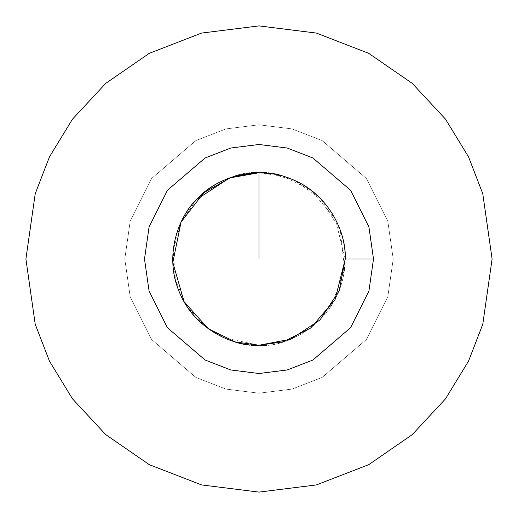 <?xml version="1.0" encoding="UTF-8"?>
<svg xmlns="http://www.w3.org/2000/svg" width="518" height="518" viewBox="0 0 518 518"><rect width="100%" height="100%" fill="white"/><g stroke="black" fill="none" stroke-linecap="round" stroke-linejoin="round"><path stroke-width="0.39" stroke-dasharray="2.59 1.94" d="M345.247 259L335.101 218.415L310.748 190.002L283.152 176.204L259 172.753L255.491 172.824M269.923 173.446L294.528 180.413L320.389 198.42L340.106 229.668L344.632 269.276L331.449 305.788L307.433 330.367L281.572 342.243L259 345.247C233.773 348.711 173.931 322.837 172.753 259C173.931 195.163 233.773 169.289 259 172.753C284.227 169.289 344.069 195.163 345.247 259C344.069 322.837 284.227 348.711 259 345.247L223.983 337.82L204.506 325.854L186.998 306.475L175.408 280.232L173.18 250.395L181.067 222.06L196.549 199.521M124.793 259L130.16 221.419L151.632 178.477L195.843 140.579L225.965 128.917L259 124.793L292.035 128.917L322.157 140.579L366.368 178.477L387.84 221.419L393.207 259L387.84 296.581L366.368 339.523L322.157 377.421L292.035 389.083L259 393.207L225.965 389.083L195.843 377.421L151.632 339.523L130.16 296.581L124.793 259L130.16 296.581L151.632 339.523L195.843 377.421L225.965 389.083L259 393.207L292.035 389.083L322.157 377.421L366.368 339.523L387.84 296.581L393.207 259L387.84 221.419L366.368 178.477L322.157 140.579L292.035 128.917L259 124.793L225.965 128.917L195.843 140.579L151.632 178.477L130.16 221.419L124.793 259L130.16 296.581L151.632 339.523L195.843 377.421L225.965 389.083L259 393.207L292.035 389.083L322.157 377.421L366.368 339.523L387.84 296.581L393.207 259L387.84 221.419L366.368 178.477L322.157 140.579L292.035 128.917L259 124.793L225.965 128.917L195.843 140.579L151.632 178.477L130.16 221.419L124.793 259L130.16 221.419L151.632 178.477L195.843 140.579L225.965 128.917L259 124.793L292.035 128.917L322.157 140.579L366.368 178.477L387.84 221.419L393.207 259L387.84 296.581L366.368 339.523L322.157 377.421L292.035 389.083L259 393.207L225.965 389.083L195.843 377.421L151.632 339.523L130.16 296.581L124.793 259M25.9 259L35.224 193.732L49.469 156.857L72.52 119.14L105.73 83.379L149.307 53.322L201.619 33.074L259 25.9L316.381 33.074L368.693 53.322L412.27 83.379L445.48 119.14L468.531 156.857L482.776 193.732L492.1 259L482.776 324.268L468.531 361.143L445.48 398.86L412.27 434.621L368.693 464.678L316.381 484.926L259 492.1L201.619 484.926L149.307 464.678L105.73 434.621L72.52 398.86L49.469 361.143L35.224 324.268L25.9 259L35.224 324.268L49.469 361.143L72.52 398.86L105.73 434.621L149.307 464.678L201.619 484.926L259 492.1L316.381 484.926L368.693 464.678L412.27 434.621L445.48 398.86L468.531 361.143L482.776 324.268L492.1 259L482.776 193.732L468.531 156.857L445.48 119.14L412.27 83.379L368.693 53.322L316.381 33.074L259 25.9L201.619 33.074L149.307 53.322L105.73 83.379L72.52 119.14L49.469 156.857L35.224 193.732L25.9 259M259 172.753C233.773 169.289 173.931 195.163 172.753 259C173.931 322.837 233.773 348.711 259 345.247C284.227 348.711 344.069 322.837 345.247 259C344.069 195.163 284.227 169.289 259 172.753"/><path stroke-width="0.78" d="M255.491 172.824L231.112 177.389L203.969 192.592L181.067 222.054L172.824 262.445L184.071 301.709L208.359 328.813L235.379 341.951L259 345.247L283.152 341.796L310.748 327.998L335.101 299.585L345.247 259C346.536 233.249 329.247 194.205 292.003 179.319C255.147 163.513 215.313 178.891 198.012 198.012C178.891 215.313 163.513 255.147 179.319 292.003C194.205 329.247 233.249 346.536 259 345.247L290.747 339.193L319.988 319.988L339.193 290.747L345.247 259L339.193 290.747L319.988 319.988L290.747 339.193L259 345.247C233.249 346.536 194.205 329.247 179.319 292.003C163.513 255.147 178.891 215.313 198.012 198.012C215.313 178.891 255.147 163.513 292.003 179.319C329.247 194.205 346.536 233.249 345.247 259L373.504 259L368.92 291.058L350.602 327.7L312.885 360.029L287.186 369.981L259 373.504L230.814 369.981L205.115 360.029L167.398 327.7L149.08 291.058L144.496 259L149.08 226.942L167.398 190.3L205.115 157.971L230.814 148.018L259 144.496L287.186 148.018L312.885 157.971L350.602 190.3L368.92 226.942L373.504 259L368.92 226.942L350.602 190.3L312.885 157.971L287.186 148.018L259 144.496L230.814 148.018L205.115 157.971L167.398 190.3L149.08 226.942L144.496 259L149.08 291.058L167.398 327.7L205.115 360.029L230.814 369.981L259 373.504L287.186 369.981L312.885 360.029L350.602 327.7L368.92 291.058L373.504 259L345.247 259M25.9 259L35.224 193.732L49.469 156.857L72.52 119.14L105.73 83.379L149.307 53.322L201.619 33.074L259 25.9L316.381 33.074L368.693 53.322L412.27 83.379L445.48 119.14L468.531 156.857L482.776 193.732L492.1 259L482.776 324.268L468.531 361.143L445.48 398.86L412.27 434.621L368.693 464.678L316.381 484.926L259 492.1L201.619 484.926L149.307 464.678L105.73 434.621L72.52 398.86L49.469 361.143L35.224 324.268L25.9 259L35.224 324.268L49.469 361.143L72.52 398.86L105.73 434.621L149.307 464.678L201.619 484.926L259 492.1L316.381 484.926L368.693 464.678L412.27 434.621L445.48 398.86L468.531 361.143L482.776 324.268L492.1 259L482.776 193.732L468.531 156.857L445.48 119.14L412.27 83.379L368.693 53.322L316.381 33.074L259 25.9L201.619 33.074L149.307 53.322L105.73 83.379L72.52 119.14L49.469 156.857L35.224 193.732L25.9 259M196.549 199.521L229.48 177.965L259 172.753L269.923 173.446M259 172.753L259 259L259 172.753"/></g></svg>

